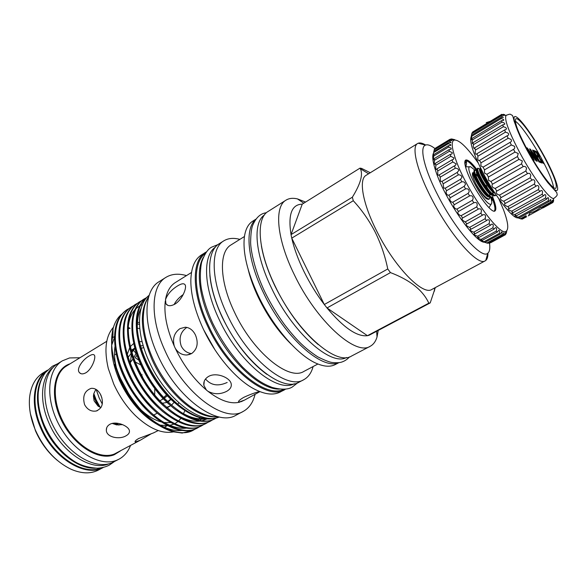 <?xml version="1.0" encoding="UTF-8"?>
<svg xmlns="http://www.w3.org/2000/svg" width="587" height="587" viewBox="0 0 587 587"><rect width="100%" height="100%" fill="white"/><g stroke="black" fill="none" stroke-linecap="round" stroke-linejoin="round"><path stroke-width="0.88" d="M95.446 468.206C77.66 469.351 53.975 450.412 43.614 425.546C35.741 405.69 35.44 389.408 42.719 376.7M101.558 467.773C83.706 476.145 53.241 456.635 41.075 427.028C31.118 404.333 33.848 380.669 46.168 371.63M108.903 463.803C91.154 471.823 60.953 452.115 48.75 422.545C38.779 399.916 41.251 376.362 53.285 367.264M103.473 467.362C85.834 478.067 53.175 458.528 40.4 427.329C29.798 403.232 33.569 378.285 47.481 370.177L42.822 373.061C35.447 377.734 31.052 385.688 29.636 396.915C28.58 407.349 30.517 418.45 35.44 430.227C44.018 448.996 56 462.05 71.394 469.395C81.82 473.797 90.904 473.98 98.645 469.945L103.481 467.362M57.233 460.296C47.929 452.511 40.664 442.649 35.433 430.719L30.399 413.732M186.593 327.575C180.458 332.029 178.668 338.185 181.222 346.037C183.511 350.483 186.967 353.014 191.589 353.609M486.652 198.89L488.457 199.441L489.404 198.964C486.454 199.008 482.074 194.224 476.27 184.612L475.653 183.526C472.689 177.303 471.757 173.664 472.843 172.607L473.966 172.798M486.168 185.294L487.599 188.42M489.47 193.637L489.969 195.941M490.064 197.217L489.404 198.964M486.256 198.626C483.189 195.926 479.843 191.267 476.233 184.634L475.653 183.526M474.832 169.981L474.179 170.362C473.232 171.573 474.773 175.836 478.801 183.151C484.304 192.287 488.589 197.122 491.657 197.636L492.581 197.166C489.661 197.188 485.288 192.389 479.469 182.762C475.595 175.762 474.017 171.536 474.722 170.069L476.938 171.103M490.365 185.793L490.527 186.167M492.574 191.722L493.124 194.194M493.219 195.383L492.581 197.166M477.987 168.131L477.326 168.52C476.409 169.716 477.965 173.972 482.008 181.295C487.548 190.496 491.833 195.339 494.863 195.831L495.766 195.361C492.867 195.368 488.509 190.548 482.675 180.906C478.809 173.943 477.209 169.716 477.869 168.234L480.063 169.261M496.162 194.921L495.766 195.361M480.21 167.251C480.159 169.32 481.832 173.385 485.222 179.439C488.061 184.289 490.923 188.258 493.814 191.333M490.871 186.637L485.897 179.05L481.399 169.636M138.319 381.858L138.393 382.621M291.064 344.07C278.414 331.706 267.555 316.254 258.485 297.704C253.848 287.975 250.429 278.649 248.235 269.719L248.235 269.734M338.838 362.693L335.25 364.571C330.598 366.992 324.655 366.743 317.413 363.801C298.93 356.551 273.41 327.744 258.324 295.804C247.296 272.001 242.644 252.417 244.375 237.038C245.461 229.297 248.228 224.021 252.659 221.218L256.079 219.054M317.905 364.006L303.949 371.38C288.892 381.301 252.792 352.068 234.316 311.851C219.355 280.74 218.812 251.713 231.065 244.882L244.449 236.502M338.45 362.737C321.999 370.404 284.02 336.711 263.46 292.796C247.083 259.138 244.728 227.991 255.844 219.369M313.113 366.537C311.426 372.84 308.307 377.228 303.75 379.708C287.146 390.619 247.354 358.679 227.081 314.405C210.704 280.219 210.307 248.433 223.757 240.875C228.189 238.175 233.553 237.676 239.848 239.379M303.75 379.708L299.157 382.115C282.406 393.099 242.548 361.335 222.37 317.163C206.059 283.066 205.81 251.273 219.377 243.642L223.757 240.875M266.975 374.44C249.563 361.643 234.668 342.625 222.297 317.391C215.209 302.122 211.063 288.1 209.867 275.332M294.241 383.751C277.115 393.312 238.564 362.054 219.061 319.291C203.359 286.397 202.772 255.433 215.488 247.076M318.213 344.576C301.799 330.503 287.41 311.059 275.046 286.236C268.083 271.686 263.541 258.273 261.406 245.982M346.513 357.505C330.995 366.559 292.539 332.836 271.598 288.261C254.817 253.929 252.681 222.539 264.414 215.018M165.519 299.568L165.886 303.706C167.662 306.245 170.7 306.37 174.977 304.073C181.919 299.986 186.893 288.32 185.228 285.04C184.179 283.088 181.588 283.404 177.457 285.979C171.521 289.685 167.537 294.212 165.519 299.568C166.965 291.438 170.223 285.781 175.293 282.589L191.494 272.478M183.225 294.535C179.086 297.455 176.041 300.801 174.09 304.572M255.132 394.068C253.166 402.366 249.174 408.156 243.157 411.458C224.601 423.278 184.01 393.716 165.042 350.769C149.604 317.655 151.057 285.854 165.908 277.372C171.653 273.887 178.521 273.3 186.497 275.597M174.317 346.227L175.242 348.245C178.088 352.831 181.992 355.076 186.937 354.988L191.567 353.623C197.327 349.265 198.641 343.094 195.5 335.111C193.086 330.217 189.674 327.583 185.279 327.216L180.011 328.617C174.229 332.741 172.336 338.611 174.317 346.227C166.781 328.969 163.78 313.906 165.299 301.028M259.542 391.507C254.773 392.732 249.512 394.684 243.774 397.355C239.445 399.901 237.786 401.501 238.806 402.146L244.493 400.114L259.909 391.646M206.419 390.039L207.879 391.236C213.947 394.471 220.162 394.53 226.531 391.404C230.295 389.298 231.836 386.708 231.153 383.627C229.847 377.434 216.075 371.953 208.524 376.458C204.922 378.674 203.366 381.631 203.858 385.321L206.419 390.039C193.915 379.363 183.526 365.43 175.242 348.245M205.516 378.982C210.931 385.41 218.144 386.569 227.162 382.475M243.157 411.458L235.996 415.207C217.219 427.131 176.548 397.847 157.727 355.062C142.406 322.065 144.057 290.272 159.07 281.687L165.908 277.372M285.876 389.005L280.322 391.984C273.226 395.638 264.113 394.42 252.975 388.323C235.358 378.578 215.099 354.592 203.058 328.485C194.877 310.574 190.804 294.571 190.834 280.483C191.149 267.789 194.671 259.285 201.385 254.985L206.756 251.669M284.666 389.709C267.43 400.914 227.367 369.729 207.512 325.873C191.428 292.025 191.633 260.224 205.538 252.366M167.031 407.752L170.083 406.072L166.554 407.327M127.342 354.24L129.742 347.519M130.424 346.506L133.814 343.351M141.276 348.252L143.793 347.585M170.846 399.028L167.684 401.64M159.517 401.016L163.524 398.668M163.934 398.412L167.611 395.638M136.015 353.249L133.792 357.857M133.154 358.833L130.329 362.48M128.267 357.263L131.261 353.125M131.899 352.075L132.985 349.823L131.371 350.204M153.911 377.536L156.978 382.21M143.235 345.743L140.528 345.78M135.025 348.15L131.972 352.31M131.422 353.668L130.373 363.243M130.813 366.838L131.04 368.056M154.807 388.117L154.697 394.831M142.414 379.319L142.516 378.813M142.619 377.081L139.611 371.432M138.099 370.507L137.637 370.302M142.113 374.733L141.357 374.792M151.585 433.58L140.198 440.279L135.267 441.96C134.526 441.439 135.656 440.294 138.657 438.518L153.589 432.868L158.211 430.557M109.769 424.372C116.182 420.549 129.037 426.081 129.434 430.902C129.661 432.773 128.553 434.395 126.102 435.759C119.579 439.876 106.276 437.374 106.335 430.161C106.262 427.732 107.406 425.795 109.769 424.372M100.986 407.605L98.051 406.101L94.089 400.833L93.428 396.108L93.825 393.628L95.857 389.276M100.898 395.176C103.936 403.13 102.365 408.413 96.18 411.017C91.256 411.781 87.397 409.66 84.594 404.663C82.341 396.269 84.521 390.839 91.132 388.359C95.219 388.007 98.469 390.274 100.898 395.176M89.085 356.038C91.851 354.335 93.634 354.086 94.434 355.289C96.107 357.718 91.873 369.274 85.893 372.767C83.046 374.315 80.874 374.249 79.384 372.576C75.943 368.856 82.972 359.405 89.085 356.038M106.775 341.282L66.529 365.987C53.021 373.904 51.164 399.945 63.807 423.088C76.288 446.311 99.746 460.032 114.377 454.03L140.198 440.279M102.285 404.039L99.137 397.905L96.195 389.482M100.135 407.275L96.085 399.674L93.825 393.628M137.292 328.162L139.779 328.647M184.905 410.636L183.43 413.718M98.051 406.101L93.428 396.108M170.604 422.618L164.03 422.515M160.926 421.84C154.697 420.109 148.379 416.396 141.973 410.702M134.379 402.799C129.074 396.423 124.679 389.372 121.193 381.645L121.076 381.374M183.665 413.299L183.482 413.747M180.796 418.458L178.896 420.652M177.817 421.635L175.322 423.381M173.708 424.203L168.887 425.575M167.508 425.722L159.958 425.076M139.427 322.733L137.402 322.087M113.474 327.223C105.689 336.058 103.958 349.823 108.287 368.504L113.709 383.957C119.249 396.181 126.484 406.725 135.421 415.596C149.223 428.547 161.865 433.984 173.348 431.9M156.949 424.24C141.533 415.325 129.067 400.767 119.528 380.559C112.124 363.294 109.923 348.318 112.917 335.617L113.049 328.72C114.729 322.476 117.532 317.721 121.458 314.449M159.282 425.619C153.244 422.214 147.33 417.548 141.548 411.612C132.721 402.411 125.537 391.712 119.997 379.518L114.582 364.38L120.1 379.297C126.491 393.055 134.922 404.935 145.393 414.943L160.537 426.353M193.659 429.978L182.19 433.052L172.805 431.746C156.758 426.786 141.995 413.996 128.516 393.4L120.489 378.439C112.183 359.178 109.703 342.603 113.049 328.72M137.314 323.775L139.479 324.486M128.986 308.564L127.232 309.547C112.895 318.528 110.877 346.125 124.723 375.929C141.474 414.283 179.798 439.032 197.973 427.696L199.712 426.668M197.98 427.696L197.188 428.114C184.934 434.197 169.687 429.633 151.446 414.422C140.513 404.568 131.334 391.889 123.916 376.399C120.232 368.35 117.62 360.557 116.094 353.022C112.278 332.037 115.734 317.706 126.476 310.017L127.232 309.547M147.139 297.139C134.181 306.663 133.271 333.533 147.014 362.883C155.35 380.082 165.637 393.877 177.854 404.267C191.993 416.051 204.386 420.652 215.047 418.083M215.502 418.01C205.611 420.974 193.651 417.254 179.637 406.85C166.304 396.32 155.151 381.829 146.185 363.368C141.159 352.413 138.033 342.177 136.815 332.653C134.812 315.278 138.297 303.398 147.256 297.015M145.767 298.079L143.969 299.069C129.991 307.823 128.406 335.441 142.502 365.518C159.598 404.223 197.753 429.567 215.473 418.45L216.647 417.775M215.48 418.443L214.673 418.869C204.137 424.328 190.592 420.864 174.023 408.493C161.131 398.067 150.353 383.905 141.68 366.002C136.91 355.612 133.873 345.824 132.574 336.637C130.263 318.492 133.807 306.128 143.199 299.553L143.976 299.069M141.54 300.72L139.757 301.711C125.677 310.523 123.989 338.134 138.018 368.144C155.034 406.762 193.233 431.951 211.063 420.776L212.824 419.734M211.071 420.776L210.263 421.202C199.338 426.808 185.389 423.102 168.396 410.078C155.973 399.769 145.576 385.945 137.204 368.621C132.699 358.796 129.756 349.478 128.377 340.658C125.735 321.852 129.272 309.033 138.987 302.188L139.757 301.703M139.376 301.953L141.181 301.006M141.606 300.815L143.58 300.096M144.042 299.957L145.084 299.693M137.336 303.347L135.56 304.33C121.392 313.201 119.594 340.812 133.565 370.749C150.485 409.286 188.728 434.329 206.675 423.095L208.429 422.053M206.683 423.095L205.883 423.513C194.539 429.28 180.172 425.311 162.768 411.597C150.815 401.42 140.814 387.963 132.75 371.226C128.509 361.981 125.669 353.147 124.231 344.73C121.23 325.227 124.752 311.924 134.79 304.814L135.56 304.33M133.146 305.966L131.385 306.95C117.136 315.872 115.228 343.476 129.133 373.347C145.972 411.788 184.252 436.684 202.31 425.399L204.056 424.372M202.317 425.399L201.524 425.817C189.74 431.746 174.941 427.483 157.118 413.05C145.664 403.02 136.067 389.944 128.318 373.816C124.356 365.165 121.626 356.837 120.13 348.847C116.74 328.625 120.24 314.815 130.622 307.427M216.427 417.827L215.077 418.656M99.218 406.835L95.696 400.107L93.612 394.596M79.957 357.747L69.567 357.938L62.383 360.829L57.651 363.749C42.352 372.767 40.129 402.278 54.496 428.429C68.679 454.668 95.336 469.857 111.831 462.857L119.036 459.159C124.268 456.282 128.098 451.726 130.519 445.504M62.383 360.829C47.158 369.795 45.045 399.321 59.456 425.56C73.698 451.887 100.326 467.179 116.747 460.23L119.036 459.159M215.855 416.755C196.777 418.751 166.708 392.828 152.092 359.765C140.814 332.939 139.324 312.46 147.623 298.335M219.303 416.975C200.981 425.45 165.519 398.867 149.135 361.489C135.92 332.873 136.698 304.675 149.164 295.246M279.559 389.078C260.518 390.216 228.438 360.403 211.636 323.642C198.67 296.259 195.897 269.396 203.52 257.099M283.851 389.203C266.388 398.911 227.719 368.049 208.436 325.514C192.903 292.81 192.617 261.853 205.56 253.335M378.226 330.422L377.03 337.004C375.695 341.458 373.405 344.554 370.17 346.301C355.693 356.25 316.4 321.096 294.329 274.694C276.616 238.843 274.026 206.719 285.972 200.174C289.105 198.245 292.935 197.819 297.455 198.898L305.578 202.075M370.17 346.301L351.525 356.052C336.358 366.332 296.736 331.971 275.09 285.979C257.693 250.451 255.741 218.283 268.178 211.408L285.972 200.174M435.327 287.579L430.22 302.892L369.032 335.294L367.433 335.698C357.013 336.938 343.534 327.685 327.01 307.955L367.433 335.698L428.826 303.171C422.911 290.257 410.122 280.065 390.465 272.603L327.01 307.955L324.303 304.506L387.758 268.971C385.065 255.888 380.846 243.532 375.093 231.902C369.032 220.286 361.761 209.897 353.279 200.732L291.754 238.139L324.303 304.506C316.584 294.351 309.797 283.323 303.934 271.421C298.145 259.527 294.087 248.433 291.754 238.139L291.027 234.631C287.909 214.585 291.644 204.43 302.239 204.151L291.027 234.631L352.354 197.21C360.653 183.746 363.287 174.236 360.264 168.667L360 168.131L361.643 168.425L370.265 172.747M465.784 166.825L469.659 166.789C464.42 168.08 484.649 204.562 490.453 204.261L491.172 204.129C492.097 203.447 491.972 201.253 490.798 197.555M474.788 170.003L470.547 166.73L469.659 166.789M489.543 243.297C490.211 248.404 489.639 251.706 487.826 253.195C481.927 259.681 456.209 230.985 438.526 196.55C424.342 169.584 419.081 147.014 425.531 145.077C427.747 144.255 430.917 145.429 435.04 148.614M487.936 253.107C488.002 256.754 487.269 259.212 485.743 260.474L485.178 260.848C477.994 266.513 450.581 235.754 431.871 199.213C416.953 170.766 411.238 146.677 417.577 143.529L418.186 143.228C420.05 142.538 422.545 143.14 425.663 145.026M485.178 260.848L431.841 289.442C422.941 295.958 394.596 267.034 376.847 231.329C362.627 203.557 358.488 179.277 366.097 175.33L417.577 143.529M353.279 200.732L352.354 197.21M360 168.131L302.239 204.151M390.465 272.603L387.758 268.971M430.22 302.892L428.826 303.171M371.85 333.798L369.032 335.294M486.74 195.853L486.073 194.319M475.587 174.06L478.001 176.731M118.75 425.039L114.935 423.095M178.756 402.733L177.854 404.267M111.699 345.2L114.502 337.474M128.26 327.847L129.287 327.737M128.516 393.4C146.625 423.19 178.301 439.619 193.651 429.978L195.383 428.958M116.586 368.592C114.487 360.337 113.966 352.948 115.015 346.411M128.252 328.727L130.153 328.25M122.639 424.65L116.622 424.885L113.695 423.176M119.11 425.032L115.478 423.088M116.622 424.885L112.242 423.425M135.392 362.069L141.284 365.136M148.768 397.443L149.568 398.067M162.291 403.291L167.148 402.388M168.014 401.963L171.111 399.292M162.005 399.586L163.083 398.191M163.685 397.487L166.591 394.846M137.094 354.739L135.377 357.872L139.266 360.469M139.412 341.612L142.12 341.678M174.222 402.264L171.463 405.177M215.025 349.925L203.902 330.202M240.002 402.058C231.036 404.465 220.33 400.855 207.879 391.236M244.493 400.114L241.03 401.735M526.077 215.678L525.614 216.625L521.285 218.995L520.5 218.731L526.077 215.678M551.208 202.61L542.828 207.196L540.84 207.585L550.496 202.302L551.208 202.61L552.411 200.336L552.154 202.772L553.666 200.05L553.409 201.62M503.345 114.289L504.754 114.722L501.562 114.524L503.771 115.448L501.151 115.294L472.014 132.948L471.801 133.682L501.027 115.991L503.375 117.341L501.019 117.437L501.144 118.545L502.054 118.823C503.551 119.33 504.064 119.843 503.587 120.357L501.547 120.643L501.929 122.14L503.367 122.602C504.783 123.233 505.136 123.85 504.424 124.451L502.743 124.84L503.382 126.704L505.304 127.357C506.603 128.157 506.794 128.883 505.869 129.536L504.593 129.947L505.473 132.126L507.828 132.985C508.958 133.975 508.98 134.812 507.894 135.487L507.051 135.839L508.151 138.275L510.888 139.332C511.798 140.528 511.659 141.467 510.455 142.157L510.059 142.355L511.35 144.989L514.388 146.236C515.063 147.594 514.784 148.621 513.544 149.325L514.99 152.084L518.24 153.508L517.404 156.56L518.967 159.363L522.335 160.941L521.542 163.854L523.178 166.627C524.734 166.062 525.864 166.627 526.561 168.322L525.827 170.993L527.493 173.657C529.166 172.842 530.266 173.436 530.795 175.447L530.149 177.788L532.086 180.077C533.752 179.27 534.698 179.945 534.918 182.109L534.383 184.047L535.96 186.27L536.621 185.771C538.191 185.132 538.925 185.918 538.815 188.133L538.404 189.594L539.879 191.509L540.832 190.672C542.234 190.239 542.748 191.135 542.388 193.35L542.117 194.29L543.445 195.845L544.597 194.657C545.763 194.444 546.079 195.442 545.536 197.636L546.563 199.184L547.825 197.628C548.691 197.599 548.83 198.626 548.236 200.71L549.175 201.451L550.452 199.529C550.988 199.587 551.002 200.512 550.496 202.302M471.801 133.682L471.119 136.822L471.669 135.186L471.706 136.323L501.144 118.545M471.706 136.323L471.354 139.779L471.985 138.466L472.286 139.992L501.929 122.14M472.286 139.992L472.33 143.712L472.975 142.714L473.533 144.593L503.382 126.704M473.533 144.593L473.232 146.545L474.047 148.54L474.626 147.851L475.433 150.03L505.473 132.126M475.433 150.03L475.147 152.422C475.323 153.955 475.756 154.528 476.453 154.146L476.901 153.735L477.935 156.164L508.151 138.275M477.935 156.164L477.715 158.923C478.134 160.383 478.735 160.867 479.513 160.39L480.98 162.834L511.35 144.989M480.98 162.834L480.863 165.879L483.094 167.134L484.495 169.863L514.99 152.084M484.495 169.863L484.524 173.099L486.85 174.28L517.404 156.56M486.85 174.28L488.377 177.047L518.967 159.363M488.377 177.047L488.589 180.385L490.908 181.464L521.542 163.854M490.908 181.464L492.522 184.193L523.178 166.627M492.522 184.193C491.701 184.986 491.847 186.101 492.948 187.532L495.157 188.486L525.827 170.993M495.157 188.486L496.815 191.098L527.493 173.657M496.815 191.098C495.788 191.817 496.008 192.888 497.475 194.326L499.471 195.141L530.149 177.788M499.471 195.141L501.129 197.562L531.793 180.268M501.129 197.562L500.916 197.658C499.919 198.347 500.293 199.323 502.039 200.593L503.741 201.246L534.383 184.047M503.741 201.246L505.341 203.41L535.96 186.27M505.341 203.41L504.813 203.579C504.028 204.254 504.593 205.112 506.515 206.154L507.836 206.631L538.404 189.594M507.836 206.631L509.34 208.488L539.879 191.509M509.34 208.488L508.511 208.656C507.982 209.28 508.746 210.021 510.778 210.872L511.651 211.173L542.117 194.29M511.651 211.173L513.023 212.663L543.445 195.845M513.023 212.663L511.893 212.751C511.688 213.286 512.627 213.917 514.718 214.629L545.418 198.024M517.815 217.887C512.759 218.643 495.92 197.298 483.622 173.928C473.438 154.146 469.277 141.775 471.141 136.808M472.961 131.804L472.374 132.735M527.493 150.14C538.859 171.265 553.365 190.533 555.845 188.214C557.599 185.147 553.644 174.552 543.988 156.435C533.047 136.177 518.622 116.652 515.863 118.823C514.014 121.472 517.888 131.914 527.493 150.14M553.563 187.532C552.793 181.713 548.684 171.874 541.229 158.013C532.174 141.291 520.456 124.503 515.313 121.135M506.288 115.316L505.987 115.566C504.255 119.513 508.885 131.95 519.884 152.855C533.04 177.406 550.019 199.969 553.71 198.391L554.077 198.252C558.692 194.671 556.806 194.635 556.821 192.609L547.774 182.601C541.273 174.097 534.317 163.208 526.899 149.92L520.17 136.654L514.175 121.421C513.265 117.246 512.568 115.184 512.091 115.235C510.022 114.45 511.306 113.32 506.288 115.316M544.465 156.612C534.229 137.798 521.219 119.381 516.164 116.85C510.947 114.017 515.702 129.265 526.935 149.927C538.103 170.568 552.096 189.762 556.212 190.467C560.504 191.479 554.766 175.447 544.465 156.612M501.151 115.294L501.027 115.991M541.434 162.863L539.857 162.313L533.326 150.301L534.94 150.932L535.608 152.15L534.251 151.629L536.261 155.32L537.604 155.819L538.264 157.045L536.929 156.546L539.438 161.168L540.766 161.63L541.434 162.863M528.953 150.676L534.207 160.354L527.243 147.924L534.522 158.343L529.562 148.834L536.195 161.043L528.784 150.771M531.169 156.7L526.458 147.616L533.091 159.965M532.005 151.842L537.2 161.388L530.325 149.127L537.479 159.4L532.585 150.008L539.137 162.063L531.851 151.93M542.175 163.12L535.454 151.13L536.738 151.762L538.932 154.975L539.695 157.815L543.679 163.641L539.182 157.624L542.175 163.12M526.664 216.72L522.357 219.076L526.664 216.72M552.624 202.662L543.063 207.893L552.154 202.772M472.55 132.104L501.562 114.524M471.669 135.186L501.019 117.437M471.985 138.466L501.547 120.643M472.975 142.714L502.743 124.84M474.626 147.851L504.593 129.947M476.901 153.735L507.051 135.839M479.748 160.214L510.059 142.355M483.094 167.134L513.544 149.325M515.085 214.747L516.289 215.847L546.563 199.184M516.289 215.847L514.887 215.774L518.064 217.285L548.236 200.71M518.064 217.285L519.062 217.968L549.175 201.451M528.381 215.722L542.953 207.747M552.712 202.412L553.189 202.148M521.52 218.863L522.357 219.076M519.062 217.968L517.418 217.667L520.5 218.731M540.532 207.255C537.787 209.882 534.221 211.834 529.819 213.118L528.432 215.899M533.972 151.49L534.94 150.932M536.628 156.377L537.604 155.819M539.791 162.188L540.766 161.63M536.019 152.18L536.738 151.762M536.892 152.649L536.364 152.451L538.521 156.406L539.306 156.641L538.683 154.88L536.892 152.649M490.996 198.201L492.126 199.455L492.023 200.468M477.033 169.68C471.544 162.518 467.751 159.319 465.652 160.09C464.207 161.117 464.603 164.793 466.848 171.111C472.74 188.119 491.436 214.416 494.958 210.953C496.492 209.808 496.008 205.876 493.513 199.147L492.698 197.085M448.93 140.491L434.38 149.347L433.111 155.195L433.081 156.186L433.654 154.667L433.771 156.003L433.316 159.018L433.558 159.862L434.175 158.637L434.505 160.266L434.175 163.634L434.681 164.331L435.29 163.384L435.84 165.277L435.664 168.953L436.442 169.511L436.992 168.836L437.748 170.956L437.777 174.882L438.812 175.308L439.252 174.882L440.191 177.179L440.47 181.295L442.018 181.383L443.134 183.819L443.691 188.045L445.247 188.214L446.509 190.724C445.797 192.132 446.083 193.556 447.367 195.001L448.857 195.214L450.236 197.746C449.393 199.14 449.789 200.556 451.425 201.994L452.775 202.229L454.243 204.731C453.259 206.074 453.766 207.453 455.769 208.869L456.906 209.097L458.44 211.503C457.302 212.765 457.926 214.086 460.296 215.473L461.169 215.664L462.519 218.026C461.529 219.252 462.329 220.463 464.911 221.659L466.988 223.86L482.353 215.253L480.826 213.154L481.142 212.538C481.854 209.464 480.936 208.304 478.405 209.053L476.549 206.954L477.099 205.956C477.51 202.963 476.417 201.899 473.812 202.757L472.278 200.321L473.071 198.986C473.254 196.293 472.095 195.273 469.6 195.911L468.118 193.387L469.145 191.78C469.108 189.403 467.912 188.434 465.564 188.882L464.163 186.328L465.418 184.509C465.183 182.44 463.972 181.537 461.786 181.809L460.502 179.284L461.969 177.34C461.565 175.572 460.362 174.743 458.352 174.867L457.214 172.424L458.873 170.428C458.344 168.946 457.17 168.205 455.336 168.205L454.367 165.901L455.299 165.512L456.202 163.927L452.812 161.968L452.027 159.847L453.362 159.4L454.008 157.984L450.816 156.289L450.236 154.403L451.946 153.948L452.328 152.708L449.385 151.285L449.018 149.663L451.087 149.274L451.19 148.218L448.549 147.051L448.395 145.723L450.779 145.466L450.618 144.578L448.314 143.654L448.373 142.648L451.029 142.575L450.603 141.863L448.659 141.159L448.93 140.491L451.814 140.645L449.583 139.596L453.105 139.699L451.689 138.972L454.874 139.728L452.981 139.288M466.988 223.86L466.526 224.021C465.829 225.203 466.819 226.296 469.512 227.286L471.163 229.165L486.498 220.631L485.111 218.584C486.08 215.532 485.376 214.262 483.013 214.776L482.353 215.253M462.717 217.931L478.097 209.251M458.44 211.503L473.812 202.757M454.243 204.731L469.6 195.911M450.236 197.746L465.564 188.882M446.509 190.724L461.786 181.809M443.134 183.819L458.352 174.867M440.191 177.179L455.336 168.205M437.748 170.956L452.812 161.968M435.84 165.277L450.816 156.289M434.505 160.266L449.385 151.285M433.771 156.003L448.549 147.051M433.632 152.576L448.314 143.654M434.079 150.037L448.659 141.159M435.598 148.063L449.583 139.596M435.099 148.423L434.93 149.01M450.427 139.339L451.043 138.965M478.126 162.878C466.592 146.64 458.491 139.075 453.832 140.176C451.205 141.849 451.821 148.254 455.695 159.393C466.107 190.041 500.307 237.948 506.258 231.168C508.951 228.923 507.997 221.725 503.411 209.552L498.803 198.766M484.209 242.218C474.428 242.049 444.564 198.692 435.811 171.265C432.854 162.335 432.047 156.347 433.389 153.288M464.933 164.191L466.049 161.264C466.592 161.44 466.672 162.577 466.291 164.676L465.851 166.811M506.581 232.562L505.385 234.741L505.708 232.445L504.475 235.182L503.859 235.262L503.969 232.665L502.604 235.101L501.804 234.829C502.34 232.958 502.289 231.997 501.643 231.946L500.227 234.052L499.243 233.443C499.875 231.315 499.72 230.258 498.774 230.273L497.365 232.056L496.228 231.095C496.969 228.703 496.697 227.565 495.406 227.675L494.078 229.113L492.801 227.829C493.66 225.181 493.263 223.963 491.605 224.183L490.431 225.283L489.044 223.698C490.02 220.793 489.485 219.516 487.445 219.854L486.498 220.631M490.541 242.813L505.385 234.741M503.859 235.262L488.92 243.392L504.475 235.182M471.163 229.165L470.422 229.326C470.004 230.346 471.112 231.293 473.731 232.181L475.14 233.743L474.135 233.846C473.958 234.631 475.096 235.431 477.547 236.238L478.845 237.493L477.583 237.478C477.62 238.051 478.772 238.704 481.032 239.43L482.198 240.354L480.702 240.178L485.133 242.292L483.424 241.895L487.606 243.267L502.604 235.101M486.77 243.025L501.804 234.829M485.133 242.292L500.227 234.052M484.128 241.697L499.243 233.443M482.198 240.354L497.365 232.056M481.032 239.43L496.228 231.095M478.845 237.493L494.078 229.113M477.547 236.238L492.801 227.829M475.14 233.743L490.431 225.283M473.731 232.181L489.044 223.698M469.673 227.33L485.023 218.775M465.454 221.783L480.826 213.154M461.169 215.664L476.549 206.954M456.906 209.097L472.278 200.321M452.775 202.229L468.118 193.387M448.857 195.214L464.163 186.328M445.247 188.214L460.502 179.284M442.018 181.383L457.214 172.424M439.252 174.882L454.367 165.901M436.992 168.836L452.027 159.847M435.29 163.384L450.236 154.403M434.175 158.637L449.018 149.663M433.654 154.667L448.395 145.723M433.727 151.556L448.373 142.648M101.874 397.854L100.318 394.046M70.11 363.793C54.004 368.643 49.066 394.794 61.29 420.006C73.294 445.291 98.66 461.221 114.216 454.749L120.35 450.992M152.077 419.998C163.039 427.886 172.974 431.379 181.889 430.469M197.57 421.268L197.944 420.732M198.296 420.189L199.727 417.665M157.177 418.098C167.97 425.729 177.707 429.075 186.402 428.143M201.884 418.905L202.302 418.304M172.541 412.228C182.836 419.133 192.008 422.09 200.064 421.084M201.928 420.776L207.101 418.942M177.685 410.218C187.818 416.902 196.814 419.734 204.665 418.707M141.21 308.014C138.084 313.884 136.815 321.272 137.395 330.18M141.548 411.612L153.589 421.804M117.129 357.527C121.48 376.861 134.628 398.933 148.562 411.714M121.179 353.682C125.427 373.758 139.288 397.061 153.941 410.144M125.273 349.874C129.404 370.639 143.962 395.161 159.312 408.523M142.421 304.609L140.454 305.453M139.713 305.849L135.876 308.718M134.812 309.833C131.334 313.818 129.169 319.262 128.318 326.152M129.411 346.088C133.41 367.506 148.658 393.239 164.683 406.842M133.594 342.338C137.439 364.351 153.368 391.294 170.054 405.118M187.15 416.11C194.062 418.957 200.152 419.852 205.421 418.802M137.813 338.604C141.504 361.174 158.101 389.328 175.432 403.35M495.083 193.292C490.747 193.094 477.605 170.751 479.748 169.291L480.269 169.173M492.588 189.99L492.86 191.032M492.64 194.994C489.492 197.878 474.171 172.805 476.593 171.125L477.106 171.015M489.492 191.978L489.734 192.94M489.441 196.814C486.168 199.587 470.921 174.559 473.452 172.96L473.951 172.849M494.481 192.375C489.154 189.249 478.339 169.9 480.401 168.895M492.214 194.671C487.526 193.607 475.052 172.101 477.216 170.766M488.986 196.462C484.246 195.324 471.963 174.141 474.047 172.629M538.58 156.876L539.042 156.612M494.159 211.115C495.553 209.852 495.046 205.971 492.64 199.47L491.884 197.555M493.197 199.331C495.604 205.802 496.132 209.706 494.79 211.034M465.139 165.358L466.291 164.676M465.506 160.192C467.802 159.723 471.765 163.245 477.385 170.751M476.849 170.986C471.266 163.568 467.355 160.134 465.117 160.706M44.341 425.215C51.12 440.272 60.6 451.968 72.781 460.303C79.428 465.014 87.654 467.641 97.449 468.206C102.153 467.868 106.115 466.834 109.329 465.102L114.091 461.808M57.614 363.779L52.368 366.251L45.441 372.525C41.582 377.668 39.197 384.309 38.28 392.454C37.517 402.814 39.52 413.696 44.282 425.091M218.291 416.755C197.151 418.223 168.014 392.365 153.112 359.332M153.031 359.141C146.581 344.62 143.316 331.119 143.235 318.653C143.771 305.467 145.657 302.136 148.849 296.23M297.734 382.775L292.363 386.958C288.202 389.709 281.489 389.871 272.229 387.457C262.991 383.832 256.042 380.053 242.732 367.213C230.992 354.68 220.983 340.012 212.692 323.195M212.589 322.975C207.49 311.726 203.88 300.904 201.759 290.506C199.037 277.827 200.959 263.159 202.089 260.966C204.856 253.503 208.084 248.881 211.782 247.09L218.093 244.544M266.439 212.729C260.672 213.404 256.181 217.403 252.982 224.718C251.552 227.536 250.766 233.45 250.612 242.46C250.862 252.748 255.815 273.138 264.913 292.077M165.886 303.706L167.794 305.35M238.806 402.146L238.527 401.537M203.858 385.321L204.247 381.22M186.937 354.988L189.997 354.357M116.277 353.91L114.516 354.974M133.234 350.109L136.199 353.455M134.988 348.01L131.363 350.182M96.18 411.025L97.325 410.665M164.367 427.233L167.126 425.751M131.385 306.942L130.622 307.419M303.78 203.19L297.455 198.898M425.531 145.077L418.186 143.228M368.599 173.781L360.264 168.667M434.439 288.048L434.512 291.027M487.826 253.195L485.743 260.474M488.986 207.666L491.172 204.129M376.619 331.273L377.03 337.004M157.081 418.025C167.677 425.568 177.303 428.921 185.954 428.077M200.189 420.549L201.906 418.215M141.107 308.351C139.383 311.161 136.705 318.447 137.402 330.254M112.425 337.811L114.524 336.527M79.384 372.576L80.867 373.64M106.724 427.718L106.335 430.161M135.267 441.96L135.047 441.49M157.228 413.153L153.596 415.156M349.507 356.896C347.152 359.56 344.29 361.365 340.922 362.311C338.904 362.788 336.094 362.869 332.491 362.546C329.835 362.304 324.882 360.389 317.633 356.786C302.885 347.005 295.173 338.266 284.578 324.721C277.203 314.581 270.688 303.787 265.031 292.326M472.843 172.607L473.944 172.879M489.631 198.78L489.653 196.961M474.722 170.069L477.099 171.037M492.787 196.997L492.809 195.111M477.869 168.234L480.269 169.188M495.956 195.214L495.964 194.62M490.321 121.282L486.234 122.661M505.987 115.566L502.098 114.67M505.693 115.5L506.295 115.133M501.819 114.311L472.865 131.862M553.71 198.391L552.367 202.75M553.101 200.358L553.666 200.05M504.086 115.125L504.754 114.722M539.306 156.641L538.653 157.015M453.832 140.176L450.508 139.361M435.495 148.122L449.95 139.317M506.258 231.168L505.811 232.709M506.097 231.718L506.852 231.307"/></g></svg>
